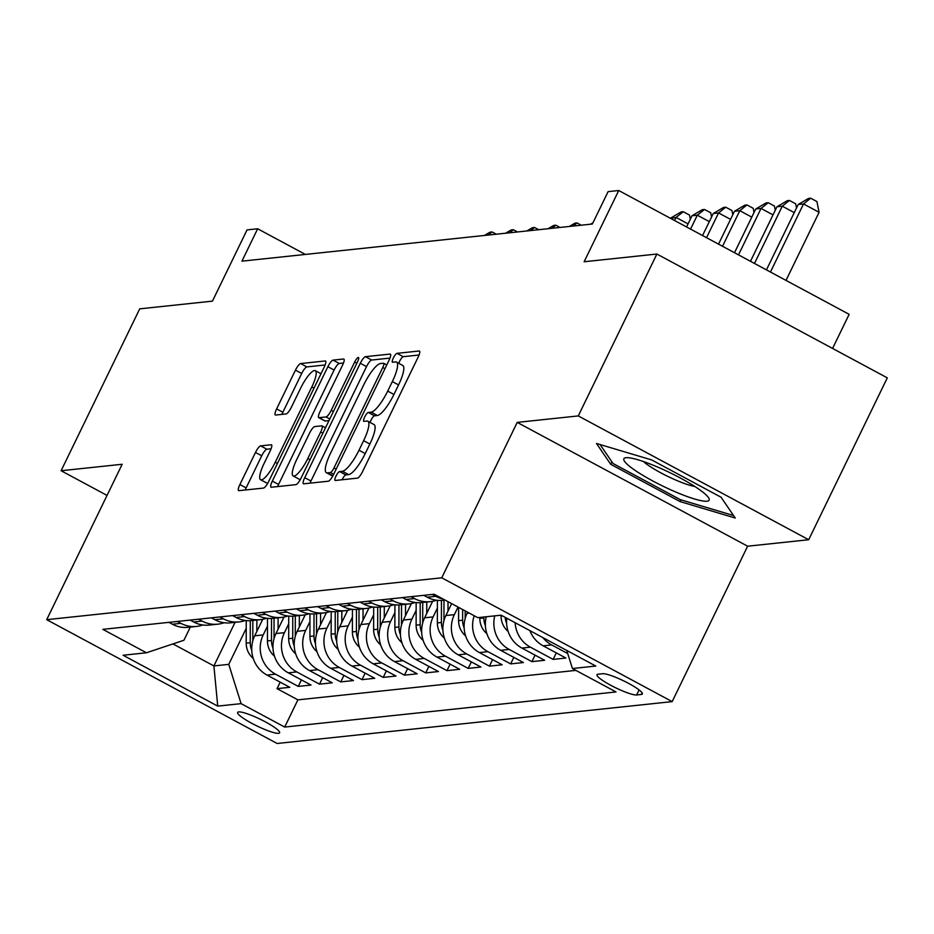 <?xml version="1.0" encoding="UTF-8"?>
<svg xmlns="http://www.w3.org/2000/svg" width="934" height="934" viewBox="0 0 934 934"><rect width="100%" height="100%" fill="white"/><g stroke="black" fill="none" stroke-linecap="round" stroke-linejoin="round"><path stroke-width="1.4" d="M335.971 476.177A5.009 1.226 -61.7 0 0 335.061 480.438A5.009 1.226 -61.7 0 0 335.271 480.473L357.418 478.126A7.157 1.751 -61.7 0 0 362.59 471.542L418.14 357.138A7.157 1.751 -61.7 0 0 419.448 351.044A7.157 1.751 -61.7 0 0 419.144 350.997L396.997 353.344A5.009 1.226 -61.7 0 0 393.377 357.956A5.009 1.226 -61.7 0 0 392.467 362.205A5.009 1.226 -61.7 0 0 392.677 362.24L395.537 361.937A22.906 5.616 -61.7 0 1 396.506 362.1A22.906 5.616 -61.7 0 1 392.338 381.574L387.703 391.113A22.906 5.616 -61.7 0 1 371.16 412.151L368.288 412.454A5.009 1.226 -61.7 0 0 364.669 417.066A5.009 1.226 -61.7 0 0 363.758 421.316A5.009 1.226 -61.7 0 0 363.968 421.351L366.84 421.047A22.906 5.616 -61.7 0 1 367.809 421.211A22.906 5.616 -61.7 0 1 363.63 440.685L359.006 450.223A22.906 5.616 -61.7 0 1 342.451 471.261L339.591 471.565A5.009 1.226 -61.7 0 0 335.971 476.177M367.809 421.211L374.032 424.561A22.906 5.616 -61.7 0 1 369.864 444.035L365.229 453.562A22.906 5.616 -61.7 0 1 348.686 474.612L345.813 474.916A5.009 1.226 -61.7 0 0 342.194 479.516A5.009 1.226 -61.7 0 0 342.089 479.749M419.062 355.013L403.219 356.695A5.009 1.226 -61.7 0 0 399.6 361.295A5.009 1.226 -61.7 0 0 398.771 363.326M396.506 362.1L402.741 365.451A22.906 5.616 -61.7 0 1 398.561 384.925L393.938 394.452A22.906 5.616 -61.7 0 1 377.383 415.502L374.522 415.805A5.009 1.226 -61.7 0 0 370.903 420.405A5.009 1.226 -61.7 0 0 370.074 422.437M278.542 733.318A23.338 3.736 -154.1 0 0 279.605 732.805A23.338 3.736 -154.1 0 0 262.863 720.558A23.338 3.736 -154.1 0 0 238.684 711.906A23.338 3.736 -154.1 0 0 237.621 712.42A23.338 3.736 -154.1 0 0 254.363 724.667A23.338 3.736 -154.1 0 0 278.542 733.318M260.656 445.868A7.157 1.751 -61.7 0 0 255.484 452.453L239.898 484.548A7.157 1.751 -61.7 0 0 238.602 490.63A7.157 1.751 -61.7 0 0 238.906 490.677L263.505 488.073A7.157 1.751 -61.7 0 0 268.677 481.5L324.226 367.085A7.157 1.751 -61.7 0 0 325.534 361.003A7.157 1.751 -61.7 0 0 325.23 360.956L300.631 363.559A7.157 1.751 -61.7 0 0 295.459 370.133L276.627 408.905A7.157 1.751 -61.7 0 0 275.332 414.988A7.157 1.751 -61.7 0 0 275.635 415.046L286.154 413.925A7.157 1.751 -61.7 0 0 291.326 407.352L300.666 388.124A19.147 4.693 -61.7 0 1 315.307 370.67A19.147 4.693 -61.7 0 1 311.816 386.945L275.25 462.26A19.147 4.693 -61.7 0 1 260.609 479.726A19.147 4.693 -61.7 0 1 264.089 463.439L270.183 450.888A7.157 1.751 -61.7 0 0 271.49 444.806A7.157 1.751 -61.7 0 0 271.187 444.759L260.656 445.868L266.89 449.219A7.157 1.751 -61.7 0 0 261.718 455.792L246.132 487.898A7.157 1.751 -61.7 0 0 245.222 490.011M578.274 415.922L517.214 422.39L747.632 546.203L808.692 539.735L578.274 415.922L656.882 254.036L584.135 261.742L618.728 190.513L608.104 191.633L592.378 224.02L241.941 261.158L257.656 228.783L247.043 229.904L212.45 301.133L139.715 308.85L61.107 470.736L107.036 495.417M517.214 422.39L441.747 577.807L46.7 619.674L122.167 464.268L61.107 470.736M304.741 477.671A7.157 1.751 -61.7 0 0 303.433 483.765A7.157 1.751 -61.7 0 0 303.737 483.812L328.336 481.208A7.157 1.751 -61.7 0 0 333.508 474.624L389.058 360.22A7.157 1.751 -61.7 0 0 390.365 354.126A7.157 1.751 -61.7 0 0 390.062 354.079L365.463 356.683A7.157 1.751 -61.7 0 0 360.291 363.268L304.741 477.671L310.964 481.022A7.157 1.751 -61.7 0 0 310.053 483.147M295.915 484.641L271.315 487.244A7.157 1.751 -61.7 0 1 271.023 487.198A7.157 1.751 -61.7 0 1 272.319 481.115L327.881 366.7A7.157 1.751 -61.7 0 1 333.041 360.127L343.572 359.006A7.157 1.751 -61.7 0 1 343.875 359.053A7.157 1.751 -61.7 0 1 342.568 365.147L320.047 411.544A7.157 1.751 -61.7 0 0 318.739 417.626A7.157 1.751 -61.7 0 0 319.043 417.673L326.024 416.938A7.157 1.751 -61.7 0 0 331.196 410.365L354.651 362.053A5.009 1.226 -61.7 0 1 358.481 357.488A5.009 1.226 -61.7 0 1 357.57 361.75L301.087 478.056A7.157 1.751 -61.7 0 1 295.915 484.641M656.882 254.036L887.3 377.85L808.692 539.735M280.188 682.147L277.036 688.65L289.773 687.307L267.042 675.084L275.542 674.185A29.164 27.892 -96.1 0 1 263.213 634.898L267.474 626.13M301.425 679.905L298.273 686.397L311.022 685.054L288.291 672.842L296.779 671.931A29.164 27.892 -96.1 0 1 284.45 632.645L288.711 623.877M322.674 677.652L319.51 684.155L332.259 682.801L309.528 670.589L318.015 669.69A29.164 27.892 -96.1 0 1 305.687 630.403L309.948 621.624M343.91 675.399L340.747 681.902L353.496 680.547L330.764 668.335L339.264 667.436A29.164 27.892 -96.1 0 1 326.923 628.15L331.185 619.37M365.147 673.145L361.995 679.648L374.732 678.294L352.001 666.082L360.501 665.183A29.164 27.892 -96.1 0 1 348.172 625.897L352.422 617.117M386.384 670.892L383.232 677.395L395.969 676.041L373.238 663.829L381.737 662.93A29.164 27.892 -96.1 0 1 369.409 623.643L373.67 614.876M407.621 668.639L404.469 675.142L417.218 673.799L394.487 661.587L402.974 660.677A29.164 27.892 -96.1 0 1 390.646 621.39L394.907 612.622M428.869 666.397L425.706 672.9L438.455 671.546L415.723 659.334L424.211 658.435A29.164 27.892 -96.1 0 1 411.882 619.149L416.144 610.369M450.106 664.144L446.942 670.647L459.691 669.293L436.96 657.081L445.46 656.182A29.164 27.892 -96.1 0 1 433.119 616.895L437.381 608.116M471.343 661.891L468.191 668.394L480.928 667.039L458.197 654.827L466.696 653.928A29.164 27.892 -96.1 0 1 454.356 614.642L458.045 607.053M492.58 659.638L489.428 666.14L502.165 664.786L479.434 652.574L487.933 651.675A29.164 27.892 -96.1 0 1 474.215 615.751M513.817 657.384L510.664 663.887L523.402 662.545L500.682 650.321L509.17 649.422A29.164 27.892 -96.1 0 1 494.763 615.856M535.065 655.143L531.901 661.634L544.65 660.291L521.919 648.079L530.407 647.169A29.164 27.892 -96.1 0 1 515.136 622.698M556.302 652.889L553.138 659.392L565.887 658.038L543.156 645.826L551.655 644.927A29.164 27.892 -96.1 0 1 542.911 637.63M267.042 675.084A29.164 27.892 83.9 0 1 254.713 635.797L262.734 619.3M288.291 672.842A29.164 27.892 83.9 0 1 275.95 633.556L283.971 617.047M309.528 670.589A29.164 27.892 83.9 0 1 297.187 631.302L305.208 614.794M330.764 668.335A29.164 27.892 83.9 0 1 318.436 629.049L326.445 612.541M352.001 666.082A29.164 27.892 83.9 0 1 339.672 626.796L347.682 610.287M373.238 663.829A29.164 27.892 83.9 0 1 360.909 624.542L368.93 608.046M394.487 661.587A29.164 27.892 83.9 0 1 382.146 622.289L390.167 605.792M415.723 659.334A29.164 27.892 83.9 0 1 403.383 620.048L411.404 603.539M436.96 657.081A29.164 27.892 83.9 0 1 424.631 617.794L432.64 601.286M458.197 654.827A29.164 27.892 83.9 0 1 445.868 615.541L451.647 603.621M479.434 652.574A29.164 27.892 83.9 0 1 467.105 613.288L467.63 612.202M602.71 673.718L598.04 674.22A22.603 3.619 -154.1 0 0 597.001 674.722A22.603 3.619 -154.1 0 0 613.229 686.583A22.603 3.619 -154.1 0 0 636.649 694.966L641.319 694.464A22.603 3.619 -154.1 0 0 642.347 693.974A22.603 3.619 -154.1 0 0 626.13 682.1A22.603 3.619 -154.1 0 0 602.71 673.718M441.747 577.807L672.165 701.621L277.118 743.487L46.7 619.674M277.036 688.65L297.899 699.858L284.695 727.061L616.02 691.942L572.425 668.522L566.751 650.438M284.695 727.061L241.1 703.641L217.739 706.116L123.078 655.248L146.44 652.773L102.845 629.353L434.17 594.234L477.764 617.654L501.126 615.179L595.787 666.047L572.425 668.522M168.891 622.348L172.393 624.227A29.164 27.892 83.9 0 0 188.038 627.333L196.537 626.434A29.164 27.892 -96.1 0 1 180.881 623.328L177.39 621.449M190.139 620.094L193.63 621.974A29.164 27.892 83.9 0 0 209.274 625.079L217.774 624.181A29.164 27.892 -96.1 0 1 202.118 621.075L198.627 619.195M211.376 617.841L214.867 619.721A29.164 27.892 83.9 0 0 230.523 622.826L239.011 621.927A29.164 27.892 -96.1 0 1 223.366 618.822L219.864 616.942M232.613 615.599L236.104 617.467A29.164 27.892 83.9 0 0 251.76 620.573L260.247 619.674A29.164 27.892 -96.1 0 1 244.603 616.568L241.112 614.689M253.85 613.346L257.34 615.226A29.164 27.892 83.9 0 0 272.997 618.331L281.496 617.421A29.164 27.892 -96.1 0 1 265.84 614.315L262.349 612.447M275.086 611.093L278.589 612.973A29.164 27.892 83.9 0 0 294.233 616.078L302.733 615.179A29.164 27.892 -96.1 0 1 287.077 612.074L283.586 610.194M296.335 608.84L299.826 610.719A29.164 27.892 83.9 0 0 315.47 613.825L323.97 612.926A29.164 27.892 -96.1 0 1 308.313 609.82L304.823 607.941M317.572 606.586L321.062 608.466A29.164 27.892 83.9 0 0 336.719 611.572L345.206 610.673A29.164 27.892 -96.1 0 1 329.562 607.567L326.059 605.687M338.808 604.345L342.299 606.213A29.164 27.892 83.9 0 0 357.956 609.318L366.443 608.419A29.164 27.892 -96.1 0 1 350.799 605.314L347.308 603.434M360.045 602.091L363.536 603.959A29.164 27.892 83.9 0 0 379.192 607.065L387.692 606.166A29.164 27.892 -96.1 0 1 372.036 603.06L368.545 601.192M381.282 599.838L384.785 601.718A29.164 27.892 83.9 0 0 400.429 604.823L408.929 603.924A29.164 27.892 -96.1 0 1 393.272 600.819L389.782 598.939M402.531 597.585L406.021 599.465A29.164 27.892 83.9 0 0 421.666 602.57L430.165 601.671A29.164 27.892 -96.1 0 1 414.509 598.566L411.018 596.686M423.767 595.332L427.258 597.211A29.164 27.892 83.9 0 0 442.914 600.317L445.074 600.083M443.008 598.974A29.164 27.892 -96.1 0 1 435.758 596.312L432.255 594.433M567.732 653.566L551.655 644.927M553.138 659.392L530.407 647.169M531.901 661.634L509.17 649.422M510.664 663.887L487.933 651.675M489.428 666.14L466.696 653.928M468.191 668.394L445.46 656.182M446.942 670.647L424.211 658.435M425.706 672.9L402.974 660.677M404.469 675.142L381.737 662.93M383.232 677.395L360.501 665.183M361.995 679.648L339.264 667.436M340.747 681.902L318.015 669.69M319.51 684.155L296.779 671.931M298.273 686.397L275.542 674.185M297.899 699.858L575.916 670.39M235.053 622.348L213.898 665.93L228.76 664.354L246.226 628.384M832.579 348.44L849.146 314.326L618.728 190.513M747.632 546.203L672.165 701.621M305.395 254.433L257.656 228.783M172.953 643.923L213.898 665.93L217.739 706.116M190.314 627.088L183.928 640.257L146.44 652.773M529.87 630.625A29.164 27.892 83.9 0 0 543.156 645.826M436.458 600.212A29.164 27.892 -96.1 0 1 430.165 601.671M506.812 618.226A29.164 27.892 83.9 0 0 521.919 648.079M415.221 602.465A29.164 27.892 -96.1 0 1 408.929 603.924M486.264 616.755A29.164 27.892 83.9 0 0 500.682 650.321M393.973 604.718A29.164 27.892 -96.1 0 1 387.692 606.166M372.736 606.972A29.164 27.892 -96.1 0 1 366.443 608.419M351.499 609.225A29.164 27.892 -96.1 0 1 345.206 610.673M330.262 611.466A29.164 27.892 -96.1 0 1 323.97 612.926M309.026 613.72A29.164 27.892 -96.1 0 1 302.733 615.179M287.777 615.973A29.164 27.892 -96.1 0 1 281.496 617.421M266.54 618.226A29.164 27.892 -96.1 0 1 260.247 619.674M245.303 620.48A29.164 27.892 -96.1 0 1 239.011 621.927M224.067 622.733A29.164 27.892 -96.1 0 1 217.774 624.181M202.83 624.974A29.164 27.892 -96.1 0 1 196.537 626.434M228.76 664.354L241.1 703.641M596.476 443.463L610.684 464.28L680.069 501.57L735.268 518.043L721.06 497.227L651.675 459.937L596.476 443.463M680.921 499.818L680.069 501.57M611.875 461.816L610.684 464.28M389.98 358.096L371.697 360.034A7.157 1.751 -61.7 0 0 366.525 366.607L310.964 481.022M330.367 472.546A5.009 1.226 -61.7 0 0 333.987 467.946L382.753 367.517A5.009 1.226 -61.7 0 0 383.664 363.256A5.009 1.226 -61.7 0 0 383.454 363.221L380.43 363.548A22.906 5.616 -61.7 0 0 363.875 384.586L330.543 453.235A22.906 5.616 -61.7 0 0 326.375 472.709A22.906 5.616 -61.7 0 0 327.344 472.873L330.367 472.546L333.66 474.32M326.375 472.709L332.609 476.048A22.906 5.616 -61.7 0 0 332.738 476.118M343.49 363.022L339.276 363.466A7.157 1.751 -61.7 0 0 334.103 370.051L278.554 484.454A7.157 1.751 -61.7 0 0 277.632 486.579M324.763 420.755A7.157 1.751 -61.7 0 0 324.962 420.977A7.157 1.751 -61.7 0 0 325.266 421.024L328.978 420.627M296.662 459.691A19.147 4.693 -61.7 0 0 293.183 475.966A19.147 4.693 -61.7 0 0 307.811 458.512L320.701 431.975A7.157 1.751 -61.7 0 0 322.008 425.892A7.157 1.751 -61.7 0 0 321.705 425.834L314.723 426.581A7.157 1.751 -61.7 0 0 309.551 433.154L296.662 459.691M293.183 475.966L299.405 479.317A19.147 4.693 -61.7 0 0 300.386 479.422M271.105 448.775L266.89 449.219M260.609 479.726L266.832 483.065A19.147 4.693 -61.7 0 0 267.789 483.182M325.137 364.972L306.854 366.91A7.157 1.751 -61.7 0 0 301.682 373.483L282.862 412.256A7.157 1.751 -61.7 0 0 281.94 414.381M786.019 280.41L819.095 212.298L803.52 203.939L798.208 204.499L766.452 269.891M770.457 272.039L803.52 203.939L810.689 198.195L816.911 201.546L819.095 212.298M798.208 204.499L808.564 198.417L810.689 198.195M706.98 501.208A47.401 7.589 -154.1 0 0 708.357 497.413A47.401 7.589 -154.1 0 0 669.818 472.639A47.401 7.589 -154.1 0 0 626.504 457.672A47.401 7.589 -154.1 0 0 626.025 457.707A47.401 7.589 -154.1 0 0 652.691 480.917A47.401 7.589 -154.1 0 0 706.98 501.208M733.552 515.533L680.256 499.632L613.019 463.498L600.095 444.549M643.456 461.536A32.456 5.195 -154.1 0 0 667.95 476.468A32.456 5.195 -154.1 0 0 694.838 486.486M754.474 263.458L782.283 206.192L776.971 206.753L750.481 261.31M794.262 212.625L782.283 206.192L789.452 200.448L795.675 203.799L796.527 207.978M776.971 206.753L787.327 200.67L789.452 200.448M738.502 254.865L761.047 208.434L755.734 209.006L734.498 252.729M773.025 214.878L761.047 208.434L768.203 202.701L774.438 206.04L775.278 210.232M755.734 209.006L766.078 202.923L768.203 202.701M508.108 631.407A19.322 18.482 -96.1 0 1 501.079 616.136L501.079 615.179M505.177 617.351A19.322 18.482 83.9 0 0 506.625 623.422M722.519 246.284L739.798 210.687L734.498 211.247L718.526 244.136M751.788 217.132L739.798 210.687L746.966 204.955L753.201 208.294L754.042 212.485M734.498 211.247L744.842 205.176L746.966 204.955M486.871 633.661A19.322 18.482 -96.1 0 1 479.831 618.39L479.842 617.432M483.87 617.012L483.87 617.969A19.322 18.482 83.9 0 0 485.388 625.675M706.536 237.703L718.561 212.94L713.261 213.501L702.543 235.555M730.551 219.373L718.561 212.94L725.73 207.196L731.952 210.547L732.805 214.727M713.261 213.501L723.605 207.43L725.73 207.196M465.634 635.914A19.322 18.482 -96.1 0 1 458.594 620.643L458.617 607.369M465.179 618.401L465.202 610.894M462.645 609.528L462.634 620.211A19.322 18.482 83.9 0 0 464.151 627.928M690.565 229.11L697.324 215.194L692.012 215.754L686.572 226.974M709.303 221.627L697.324 215.194L704.493 209.45L710.716 212.8L711.568 216.98M692.012 215.754L702.368 209.671L704.493 209.45M447.993 611.151L448.016 601.671M444.397 638.155A19.322 18.482 -96.1 0 1 437.357 622.896L437.392 600.329M443.942 620.655L443.977 600.2M441.432 600.434L441.397 622.464A19.322 18.482 83.9 0 0 442.914 630.181M674.581 220.529L676.088 217.447L670.589 218.381M688.066 223.88L676.088 217.447L683.256 211.703L689.479 215.053L690.331 219.233M670.775 218.007L681.131 211.925L683.256 211.703M426.756 613.404L426.78 602.021M423.149 640.409A19.322 18.482 -96.1 0 1 416.12 625.15L416.155 602.582M422.705 622.908L422.74 602.453M420.195 602.687L420.16 624.718A19.322 18.482 83.9 0 0 421.666 632.423M405.519 615.658L405.531 604.275M401.912 642.662A19.322 18.482 -96.1 0 1 394.884 627.403L394.919 604.835M401.468 625.15L401.503 604.707M398.958 604.94L398.911 626.971A19.322 18.482 83.9 0 0 400.429 634.676M384.283 617.911L384.294 606.528M380.675 644.915A19.322 18.482 -96.1 0 1 373.635 629.644L373.682 607.077M380.231 627.403L380.266 606.96M377.71 607.182L377.675 629.224A19.322 18.482 83.9 0 0 379.192 636.93M363.034 620.164L363.057 608.781M359.438 647.169A19.322 18.482 -96.1 0 1 352.398 631.898L352.445 609.33M358.983 629.656L359.018 609.213M356.473 609.435L356.438 631.477A19.322 18.482 83.9 0 0 357.956 639.183M590.592 224.207L592.962 222.817M341.797 622.406L341.821 611.034M338.201 649.41A19.322 18.482 -96.1 0 1 331.161 634.151L331.196 611.583M337.746 631.909L337.781 611.455M335.236 611.688L335.201 633.719A19.322 18.482 83.9 0 0 336.719 641.436M569.355 226.46L574.935 223.179L577.06 222.957L581.228 225.199M577.06 222.957L573.196 226.051M320.56 624.659L320.584 613.288M316.953 651.663A19.322 18.482 -96.1 0 1 309.925 636.404L309.96 613.836M316.509 634.163L316.544 613.708M313.999 613.942L313.964 635.972A19.322 18.482 83.9 0 0 315.47 643.678M548.118 228.713L553.699 225.433L555.823 225.211L559.991 227.452M555.823 225.211L551.959 228.305M299.324 626.912L299.347 615.529M295.716 653.917A19.322 18.482 -96.1 0 1 288.688 638.658L288.723 616.09M295.272 636.416L295.307 615.961M292.762 616.195L292.716 638.226A19.322 18.482 83.9 0 0 294.233 645.931M526.881 230.955L532.45 227.686L534.575 227.464L538.743 229.706M534.575 227.464L530.722 230.546M278.087 629.166L278.099 617.783M274.479 656.17A19.322 18.482 -96.1 0 1 267.451 640.899L267.486 618.343M274.036 638.658L274.071 618.215M271.514 618.436L271.479 640.479A19.322 18.482 83.9 0 0 272.997 648.184M505.644 233.208L511.213 229.939L513.338 229.717L517.506 231.947M513.338 229.717L509.485 232.799M256.838 631.419L256.862 620.036M253.242 658.423A19.322 18.482 -96.1 0 1 246.202 643.152L246.249 620.585M252.799 640.911L252.822 620.468M250.277 620.69L250.242 642.732A19.322 18.482 83.9 0 0 251.76 650.438M484.407 235.461L489.976 232.192L492.101 231.959L496.269 234.2M492.101 231.959L488.237 235.053M254.713 635.797L263.213 634.898M275.95 633.556L284.45 632.645M297.187 631.302L305.687 630.403M318.436 629.049L326.923 628.15M339.672 626.796L348.172 625.897M360.909 624.542L369.409 623.643M382.146 622.289L390.646 621.39M403.383 620.048L411.882 619.149M424.631 617.794L433.119 616.895M445.868 615.541L454.356 614.642M467.105 613.288L469.23 613.066M172.393 624.227L180.881 623.328M193.63 621.974L202.118 621.075M214.867 619.721L223.366 618.822M236.104 617.467L244.603 616.568M257.34 615.226L265.84 614.315M278.589 612.973L287.077 612.074M299.826 610.719L308.313 609.82M321.062 608.466L329.562 607.567M342.299 606.213L350.799 605.314M363.536 603.959L372.036 603.06M384.785 601.718L393.272 600.819M406.021 599.465L414.509 598.566M427.258 597.211L435.758 596.312M642.102 692.853L641.319 694.464M639.089 689.934L636.649 694.966M348.686 474.612L342.451 471.261M365.229 453.562L359.006 450.223M369.864 444.035L363.63 440.685M374.522 415.805L368.288 412.454M377.383 415.502L371.16 412.151M393.938 394.452L387.703 391.113M398.561 384.925L392.338 381.574M403.219 356.695L396.997 353.344M345.813 474.916L339.591 471.565M366.525 366.607L360.291 363.268M371.697 360.034L365.463 356.683M336.182 469.125L333.987 467.946M384.948 368.697L382.753 367.517M386.746 364.996L383.804 363.419M332.878 475.85L327.344 472.873M278.554 484.454L272.319 481.115M334.103 370.051L327.881 366.7M339.276 363.466L333.041 360.127M325.266 421.024L319.043 417.673M329.784 418.957L326.024 416.938M333.391 411.544L331.196 410.365M356.846 363.233L354.651 362.053M310.018 459.691L307.811 458.512M322.895 433.154L320.701 431.975M277.445 463.439L275.25 462.26M314.011 388.124L311.816 386.945M282.862 412.256L276.627 408.905M301.682 373.483L295.459 370.133M306.854 366.91L300.631 363.559M246.132 487.898L239.898 484.548M261.718 455.792L255.484 452.453M501.079 616.136L502.62 615.973M479.831 618.39L483.87 617.969M458.594 620.643L462.634 620.211M437.357 622.896L441.397 622.464M416.12 625.15L420.16 624.718M394.884 627.403L398.911 626.971M373.635 629.644L377.675 629.224M352.398 631.898L356.438 631.477M331.161 634.151L335.201 633.719M309.925 636.404L313.964 635.972M288.688 638.658L292.716 638.226M267.451 640.899L271.479 640.479M246.202 643.152L250.242 642.732M386.769 364.925L383.664 363.256M324.962 420.977L318.739 417.626M325.511 427.772L322.008 425.892M321.004 373.728L315.307 370.67"/></g></svg>
